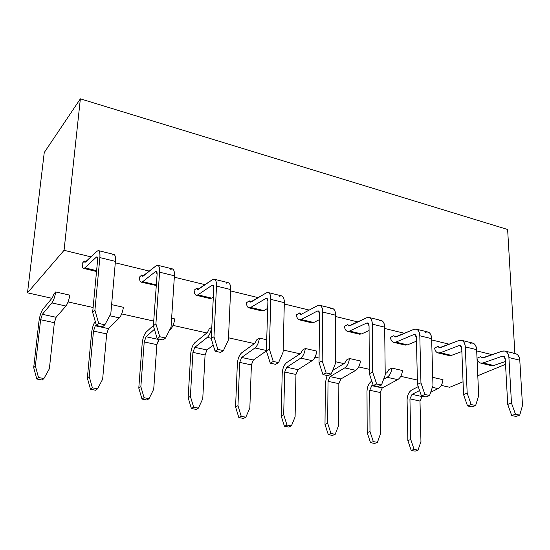 <?xml version="1.0" encoding="UTF-8"?>
<svg xmlns="http://www.w3.org/2000/svg" width="550" height="550" viewBox="0 0 550 550"><rect width="100%" height="100%" fill="white"/><g stroke="black" fill="none" stroke-linecap="round" stroke-linejoin="round"><path stroke-width="0.82" d="M64.061 250.305L91.08 256.898L64.061 250.305L80.369 98.828L64.061 250.305L61.023 253.846L64.061 250.305M115.301 262.804L149.435 271.123L115.301 262.804M174.322 277.193L205.123 284.701L174.322 277.193M230.594 290.909L258.328 297.667L230.594 290.909M284.295 303.999L309.203 310.076L284.295 303.999M335.61 316.511L357.906 321.949L335.61 316.511M384.684 328.474L404.566 333.321L384.684 328.474M431.661 339.928L449.316 344.231L431.661 339.928M476.678 350.9L492.271 354.702L476.678 350.9M514.876 353.499L507.629 229.494L80.369 98.828L507.629 229.494L514.876 353.499M449.694 387.283L441.244 385.392L449.694 387.283L454.321 385.378L449.694 387.283M417.368 380.05L400.764 376.337L417.368 380.05M386.237 373.086L385.199 372.852L386.237 373.086M369.311 369.297L358.717 366.933L369.311 369.297M343.977 363.632L335.328 361.701L343.977 363.632M319.076 358.064L315.026 357.156L319.076 358.064M300.073 353.808L283.147 350.027L300.073 353.808M254.409 343.592L228.491 337.796L254.409 343.592M206.883 332.963L173.037 325.394L206.883 332.963M153.725 321.069L121.674 313.906L153.725 321.069M93.115 307.512L68.083 301.916L93.115 307.512M51.941 298.306L27.5 292.834L44.254 152.529L80.369 98.828L44.254 152.529L27.5 292.834L61.023 253.846L27.5 292.834L51.941 298.306M279.538 296.264C282.576 294.999 284.178 297.131 284.329 302.665L283.099 352.138L278.582 362.608L275.564 364.32L270.27 363.172L273.268 361.453L269.342 349.078L270.827 299.365L269.342 349.078L273.268 361.453L278.582 362.608L283.099 352.138L284.329 302.665L270.827 299.365C270.71 293.81 269.156 291.679 266.166 292.964L251.02 302.053L249.232 300.836L250.195 302.218L266.166 292.964L268.207 292.559C270.036 293.363 270.909 295.632 270.827 299.365L284.329 302.665C284.391 298.946 283.491 296.684 281.614 295.873L268.207 292.559M512.985 353.842C516.835 352.983 519.097 355.101 519.784 360.202L522.5 405.474L519.729 415.133L515.955 416.433L511.706 415.511L515.467 414.205L511.459 403.013L508.908 357.548L511.459 403.013L515.467 414.205L519.729 415.133L522.5 405.474L519.784 360.202L508.908 357.548C508.248 352.426 506.007 350.302 502.191 351.182L483.003 357.995L480.514 356.689L481.917 358.064L502.191 351.182L504.838 351.017C507.32 351.945 508.674 354.118 508.908 357.548L519.784 360.202C519.537 356.792 518.162 354.619 515.652 353.691L504.838 351.017M378.95 320.781C382.367 319.701 384.271 321.832 384.663 327.181L385.227 374.894L381.487 385.027L378.118 386.554L373.285 385.509L376.64 383.969L372.666 372.096L372.316 324.163L372.666 372.096L376.64 383.969L381.487 385.027L385.227 374.894L384.663 327.181L372.316 324.163C371.951 318.794 370.081 316.656 366.712 317.762L349.69 325.847L347.586 324.589L348.748 325.971L366.712 317.762L369.029 317.467C371.161 318.326 372.261 320.561 372.316 324.163L384.663 327.181C384.587 323.593 383.467 321.365 381.301 320.499L369.029 317.467M425.514 332.269C429.089 331.265 431.124 333.396 431.626 338.663L432.967 385.529L429.578 395.498L426.058 396.949L421.438 395.945L424.937 394.487L420.949 382.848L419.801 335.768L420.949 382.848L424.937 394.487L429.578 395.498L432.967 385.529L431.626 338.663L419.801 335.768C419.327 330.481 417.319 328.35 413.786 329.374L395.966 337.006L393.717 335.727L394.969 337.109L413.786 329.374L416.226 329.127C418.488 330.014 419.678 332.228 419.801 335.768L431.626 338.663C431.489 335.129 430.272 332.922 427.982 332.028L416.226 329.127M470.154 343.276C473.873 342.347 476.032 344.472 476.623 349.656L478.686 395.711L475.619 405.529L471.962 406.897L467.534 405.934L471.171 404.559L467.17 393.147L465.286 346.885L467.17 393.147L471.171 404.559L475.619 405.529L478.686 395.711L476.623 349.656L465.286 346.885C464.716 341.681 462.591 339.556 458.906 340.505L440.364 347.71L437.993 346.418L439.326 347.799L458.906 340.505L461.457 340.299C463.829 341.206 465.107 343.399 465.286 346.885L476.623 349.656C476.431 346.191 475.131 343.998 472.725 343.083L461.457 340.299M330.337 308.791C333.575 307.622 335.335 309.753 335.617 315.198L335.321 363.77L331.21 374.076L328.006 375.691L322.953 374.591L326.136 372.969L322.183 360.848L322.712 312.043L322.183 360.848L326.136 372.969L331.21 374.076L335.321 363.77L335.617 315.198L322.712 312.043C322.465 306.577 320.739 304.446 317.549 305.642L301.421 314.208L299.468 312.964L300.534 314.346L301.421 314.208L317.549 305.642L319.743 305.291C321.729 306.123 322.719 308.371 322.712 312.043L335.617 315.198C335.603 311.548 334.586 309.299 332.564 308.461L319.743 305.291M112.42 255.042C114.73 253.454 115.727 255.564 115.424 261.387L110.811 313.761L104.858 324.775L102.541 326.817L96.422 325.49L98.711 323.434L94.916 310.214L99.866 257.586L94.916 310.214L98.711 323.434L104.858 324.775L110.811 313.761L115.424 261.387L99.866 257.586C100.21 251.735 99.268 249.624 97.034 251.254L85.539 262.144L84.363 261.023L84.941 262.391L97.034 251.254L98.526 250.642C99.77 251.322 100.217 253.639 99.866 257.586L115.424 261.387C115.754 257.462 115.259 255.152 113.96 254.458L98.526 250.642M226.401 283.154C229.219 281.793 230.636 283.924 230.656 289.548L228.394 339.955L223.438 350.597L220.633 352.413L215.084 351.209L217.869 349.387L213.978 336.744L216.514 286.089L213.978 336.744L217.869 349.387L223.438 350.597L228.394 339.955L230.656 289.548L216.514 286.089C216.535 280.438 215.167 278.314 212.403 279.702L198.351 289.348L196.742 288.159L197.587 289.541L212.403 279.702L214.273 279.235C215.93 280.005 216.679 282.288 216.514 286.089L230.656 289.548C230.794 285.759 230.017 283.477 228.312 282.707L214.273 279.235M170.754 269.431C173.333 267.96 174.549 270.077 174.419 275.804L171.036 327.174L165.598 338.002L163.027 339.928L157.204 338.663L159.754 336.731L155.904 323.806L159.589 272.181L155.904 323.806L159.754 336.731L165.598 338.002L171.036 327.174L174.419 275.804L159.589 272.181C159.768 266.434 158.599 264.309 156.09 265.815L143.248 276.059L141.845 274.904L142.56 276.279L156.09 265.815L157.781 265.279C159.239 266.007 159.844 268.304 159.589 272.181L174.419 275.804C174.646 271.947 174.006 269.651 172.494 268.916L157.781 265.279M507.726 404.367L505.237 359.074L503.429 356.166L502.267 356.235L504.391 356.757L502.267 356.235L483.051 362.945L493.707 365.489L505.374 361.508L493.707 365.489L483.051 362.945L480.645 363.089C478.761 362.491 477.551 360.938 477.015 358.414C477.984 362.209 479.992 363.722 483.051 362.945L502.267 356.235C503.965 355.857 504.955 356.806 505.237 359.074L507.726 404.367L511.706 415.511L507.726 404.367L511.459 403.013L507.726 404.367M480.645 363.089L491.281 365.626L493.707 365.489M463.554 394.577L461.739 348.494L460.034 345.565L458.913 345.647L460.948 346.143L458.913 345.647L440.351 352.743L451.44 355.396L461.856 351.505L451.44 355.396L440.351 352.743L438.034 352.928C436.178 352.316 435.029 350.687 434.576 348.033C435.414 352.014 437.339 353.581 440.351 352.743L458.913 345.647C460.549 345.242 461.491 346.191 461.739 348.494L463.554 394.577L467.534 405.934L463.554 394.577L467.17 393.147L463.554 394.577M438.034 352.928L449.103 355.568L451.44 355.396M417.471 384.354L416.384 337.466L414.796 334.503L413.724 334.613L415.663 335.087L413.724 334.613L395.876 342.127L407.433 344.884L416.467 341.172L407.433 344.884L395.876 342.127L393.669 342.347C391.902 341.756 390.823 340.113 390.431 337.418C391.181 341.461 392.996 343.028 395.876 342.127L413.724 334.613C415.291 334.173 416.178 335.122 416.384 337.466L417.471 384.354L421.438 395.945L417.471 384.354L420.949 382.848L417.471 384.354M393.669 342.347L405.192 345.097L407.433 344.884M369.339 373.684L369.05 325.951L367.586 322.967L366.568 323.097L368.404 323.544L366.568 323.097L349.525 331.052L361.577 333.933L369.078 330.522L361.577 333.933L349.525 331.052L347.428 331.32C345.764 330.749 344.768 329.099 344.444 326.363C345.084 330.461 346.775 332.021 349.525 331.052L366.568 323.097C368.067 322.616 368.892 323.572 369.05 325.951L369.339 373.684L373.285 385.509L369.339 373.684L372.666 372.096L369.339 373.684M347.428 331.32L359.446 334.187L361.577 333.933M319.021 362.526L319.605 313.926L318.285 310.915L317.322 311.066L319.041 311.486L317.322 311.066L301.173 319.509L313.748 322.513L319.536 319.571L313.748 322.513L301.173 319.509L299.2 319.818C297.646 319.275 296.746 317.611 296.484 314.841C297.014 318.986 298.574 320.547 301.173 319.509L317.322 311.066C318.739 310.551 319.502 311.506 319.605 313.926L319.021 362.526L322.953 374.591L319.021 362.526L322.183 360.848L319.021 362.526M299.2 319.818L311.733 322.809L313.748 322.513M266.372 350.852L267.905 301.352L266.736 298.32L265.843 298.492L267.431 298.884L265.843 298.492L250.683 307.45L263.814 310.585L267.685 308.371L263.814 310.585L250.683 307.45L248.841 307.814C247.417 307.292 246.613 305.621 246.428 302.809C246.833 307.017 248.249 308.564 250.683 307.45L265.843 298.492C267.169 297.935 267.857 298.891 267.905 301.352L266.372 350.852L270.27 363.172L266.372 350.852L269.342 349.078L266.372 350.852M248.841 307.814L261.938 310.936L263.814 310.585M211.221 338.628L213.792 288.193L212.802 285.134L211.977 285.34L213.414 285.691L211.977 285.34L197.911 294.848L211.64 298.127L213.345 297.014L211.64 298.127L197.911 294.848L196.219 295.261C194.934 294.772 194.239 293.095 194.136 290.235C194.404 294.504 195.663 296.044 197.911 294.848L211.977 285.34C213.201 284.735 213.806 285.691 213.792 288.193L211.221 338.628L215.084 351.209L211.221 338.628L213.978 336.744L211.221 338.628M196.219 295.261L209.914 298.526L211.64 298.127M153.381 325.799L157.094 274.402L156.289 271.329L155.547 271.556L156.826 271.872L155.547 271.556L142.697 281.662L156.338 284.921L142.697 281.662L141.178 282.136C140.044 281.676 139.466 279.998 139.459 277.097C139.576 281.428 140.656 282.947 142.697 281.662L155.547 271.556C156.661 270.909 157.176 271.851 157.094 274.402L153.381 325.799L157.204 338.663L153.381 325.799L155.904 323.806L153.381 325.799M141.178 282.136L156.289 285.519M92.654 312.338L97.625 259.937L97.027 256.843L96.374 257.104L97.474 257.373L96.374 257.104L84.879 267.857L96.608 270.655L84.879 267.857L83.545 268.393C82.569 267.967 82.129 266.282 82.218 263.34C82.177 267.726 83.064 269.232 84.879 267.857L96.374 257.104C97.364 256.403 97.783 257.345 97.625 259.937L92.654 312.338L96.422 325.49L92.654 312.338L94.916 310.214L92.654 312.338M49.369 368.768L54.361 322.692L40.617 319.743L35.365 366.032L38.5 377.506L43.911 378.538L49.369 368.768L43.911 378.538L42.199 380.05L36.809 379.019L33.694 367.599L38.947 321.496C39.703 316.058 41.002 311.994 42.845 309.286L52.367 297.791L53.866 293.961L52.367 297.791L42.845 309.286C41.009 311.926 39.71 315.996 38.947 321.496L33.694 367.599L36.809 379.019L38.5 377.506L35.365 366.032L33.694 367.599L35.365 366.032L40.617 319.743L54.361 322.692L56.114 317.288L42.357 314.304L40.617 319.743L42.357 314.304L56.114 317.288L65.931 306.02L51.886 302.906L42.357 314.304L51.886 302.906L65.931 306.02C67.602 303.854 68.901 300.231 69.823 295.151L55.729 291.954C54.794 297.062 53.508 300.712 51.886 302.906C53.542 300.644 54.828 296.993 55.729 291.954L53.866 293.961L55.729 291.954L69.823 295.151C68.936 300.163 67.636 303.786 65.931 306.02L56.114 317.288L54.361 322.692L49.369 368.768M102.644 379.197L106.672 333.898L93.493 331.072L89.224 376.571L92.4 387.826L97.584 388.816L102.644 379.197L97.584 388.816L95.672 390.246L90.509 389.263L87.347 378.056L91.623 332.736C92.166 328.027 93.369 324.225 95.239 321.344C93.404 324.081 92.201 327.882 91.623 332.736L87.347 378.056L90.509 389.263L92.4 387.826L89.224 376.571L87.347 378.056L89.224 376.571L93.493 331.072L106.672 333.898L108.488 328.625L95.294 325.772L93.493 331.072L95.294 325.772L108.488 328.625L119.35 317.873L109.739 315.741L119.35 317.873C121.192 315.796 122.547 312.269 123.42 307.292L111.616 304.618L123.42 307.292C122.588 312.201 121.234 315.728 119.35 317.873L108.488 328.625L106.672 333.898L102.644 379.197M96.229 324.809L95.294 325.772L96.229 324.809M153.725 389.194L156.867 344.651L144.217 341.942L140.855 386.671L144.072 397.712L149.043 398.668L153.725 389.194L149.043 398.668L146.939 400.022L141.989 399.08L138.786 388.087L142.168 343.523C142.746 338.278 144.134 334.407 146.334 331.911L153.402 325.504L146.334 331.911C144.141 334.345 142.746 338.216 142.168 343.523L138.786 388.087L141.989 399.08L144.072 397.712L140.855 386.671L138.786 388.087L140.855 386.671L144.217 341.942L156.867 344.651L158.744 339.508L146.073 336.765L144.217 341.942L146.073 336.765L158.744 339.508L159.211 339.103L156.867 344.651L153.725 389.194M169.565 330.096L170.555 329.237L170.053 329.127L170.555 329.237C172.556 327.243 173.965 323.806 174.783 318.924L171.627 318.209L174.783 318.924C173.999 323.744 172.59 327.181 170.555 329.237L169.565 330.096M154.412 329.285L146.073 336.765L154.412 329.285M202.751 398.784L205.067 354.984L192.913 352.378L190.396 396.371L193.641 407.206L198.413 408.121L202.751 398.784L198.413 408.121L196.144 409.406L191.386 408.499L188.155 397.712L190.699 353.884C191.201 348.728 192.631 344.946 194.989 342.547L207.439 332.516L209.186 329.003L207.439 332.516L194.989 342.547C192.631 344.884 191.201 348.666 190.699 353.884L188.155 397.712L191.386 408.499L193.641 407.206L190.396 396.371L188.155 397.712L190.396 396.371L192.913 352.378L205.067 354.984L206.992 349.958L194.831 347.325L192.913 352.378L194.831 347.325L206.992 349.958L213.221 345.139L206.992 349.958L205.067 354.984L202.751 398.784M211.241 338.264L207.302 337.391L194.831 347.325L207.302 337.391L211.241 338.264M211.64 327.278C210.849 332.09 209.399 335.459 207.302 337.391C209.447 335.397 210.891 332.021 211.64 327.278L209.186 329.003L211.64 327.278M249.837 408.004L251.398 364.911L239.711 362.409L237.964 405.68L241.244 416.316L245.829 417.196L249.837 408.004L245.829 417.196L243.396 418.419L238.831 417.546L235.572 406.952L237.346 363.846C237.772 358.772 239.236 355.08 241.739 352.763L255.001 343.166L256.809 339.742L255.001 343.166L241.739 352.763C239.236 355.018 237.772 358.71 237.346 363.846L235.572 406.952L238.831 417.546L241.244 416.316L237.964 405.68L235.572 406.952L237.964 405.68L239.711 362.409L251.398 364.911L253.364 360.002L241.67 357.473L239.711 362.409L241.67 357.473L253.364 360.002L266.393 350.921L253.364 360.002L251.398 364.911L249.837 408.004M266.386 350.494L254.959 347.964L241.67 357.473L254.959 347.964L266.386 350.494M259.428 338.106C258.679 342.822 257.187 346.108 254.959 347.964C257.235 346.046 258.72 342.76 259.428 338.106L256.809 339.742L259.428 338.106L266.716 339.756L259.428 338.106M295.103 416.859L295.955 374.461L284.714 372.047L283.69 414.624L286.99 425.074L291.397 425.92L295.103 416.859L291.397 425.92L288.826 427.082L284.433 426.25L281.146 415.841L282.212 373.422C282.569 368.431 284.061 364.822 286.694 362.587L300.692 353.402L302.569 350.068L300.692 353.402L286.694 362.587C284.061 364.76 282.569 368.369 282.212 373.422L281.146 415.841L284.433 426.25L286.99 425.074L283.69 414.624L281.146 415.841L283.69 414.624L284.714 372.047L295.955 374.461L297.969 369.662L286.715 367.228L284.714 372.047L286.715 367.228L297.969 369.662L312.173 360.656L300.747 358.119L286.715 367.228L300.747 358.119L312.173 360.656C314.552 358.896 316.085 355.706 316.786 351.099L305.332 348.501C304.618 353.134 303.091 356.338 300.747 358.119C303.139 356.283 304.666 353.072 305.332 348.501L302.569 350.068L305.332 348.501L316.786 351.099C316.133 355.651 314.593 358.834 312.173 360.656L297.969 369.662L295.955 374.461L295.103 416.859M338.649 425.384L338.848 383.652L328.027 381.329L327.663 423.232L330.983 433.496L335.218 434.308L338.649 425.384L335.218 434.308L332.523 435.421L328.295 434.61L324.995 424.387L325.394 382.635L327.099 375.492L325.394 382.635L324.995 424.387L328.295 434.61L330.983 433.496L327.663 423.232L324.995 424.387L327.663 423.232L328.027 381.329L338.848 383.652L340.897 378.957L330.062 376.612L328.027 381.329L330.062 376.612L340.897 378.957L355.761 370.329L344.768 367.888L330.062 376.612L344.768 367.888L355.761 370.329C358.243 368.631 359.817 365.523 360.477 360.993L349.456 358.497C348.782 363.048 347.222 366.176 344.768 367.888C347.27 366.121 348.831 362.986 349.456 358.497L346.562 359.989L344.637 363.241L346.562 359.989L349.456 358.497L360.477 360.993C359.865 365.461 358.291 368.576 355.761 370.329L340.897 378.957L338.848 383.652L338.649 425.384M332.668 370.425L344.637 363.241L332.668 370.425M380.566 433.586L380.16 392.501L369.737 390.266L369.992 431.516L373.326 441.602L377.403 442.386L380.566 433.586L377.403 442.386L374.591 443.444L370.514 442.668L367.201 432.616L366.987 391.518C367.221 386.691 368.768 383.233 371.628 381.157L371.628 381.157C368.768 383.178 367.221 386.629 366.987 391.518L367.201 432.616L370.514 442.668L373.326 441.602L369.992 431.516L367.201 432.616L369.992 431.516L369.737 390.266L380.16 392.501L382.243 387.915L371.807 385.653L369.737 390.266L371.807 385.653L382.243 387.915L397.712 379.638L387.124 377.286L383.639 379.191L387.124 377.286L397.712 379.638C400.283 378.001 401.892 374.962 402.518 370.521L391.909 368.115C391.277 372.584 389.675 375.636 387.124 377.286C389.73 375.581 391.325 372.529 391.909 368.115L388.891 369.538L386.918 372.707L388.891 369.538L391.909 368.115L402.518 370.521C401.94 374.908 400.338 377.946 397.712 379.638L382.243 387.915L380.16 392.501L380.566 433.586M373.099 384.945L371.807 385.653L373.099 384.945M385.213 373.649L386.918 372.707L385.213 373.649M420.956 441.492L419.987 401.039L409.936 398.881L410.761 439.498L414.109 449.412L418.041 450.161L420.956 441.492L418.041 450.161L415.112 451.172L411.194 450.422L407.866 440.543L407.082 400.077C407.261 395.319 408.829 391.944 411.792 389.936L418.248 386.629L411.792 389.936C408.829 391.882 407.254 395.264 407.082 400.077L407.866 440.543L411.194 450.422L414.109 449.412L410.761 439.498L407.866 440.543L410.761 439.498L409.936 398.881L419.987 401.039L422.098 396.543L412.033 394.364L409.936 398.881L412.033 394.364L422.098 396.543L422.737 396.227L422.098 396.543L419.987 401.039L420.956 441.492M430.671 392.288L438.109 388.603L432.355 387.324L438.109 388.603C440.77 387.028 442.406 384.058 442.998 379.692L432.781 377.376L432.747 377.754L432.733 377.396L442.998 379.692C442.454 384.003 440.825 386.973 438.109 388.603L430.671 392.288M419.588 390.548L412.033 394.364L419.588 390.548M511.706 415.511L515.955 416.433L519.729 415.133L515.467 414.205L511.706 415.511M467.534 405.934L471.962 406.897L475.619 405.529L471.171 404.559L467.534 405.934M421.438 395.945L426.058 396.949L429.578 395.498L424.937 394.487L421.438 395.945M373.285 385.509L378.118 386.554L381.487 385.027L376.64 383.969L373.285 385.509M322.953 374.591L328.006 375.691L331.21 374.076L326.136 372.969L322.953 374.591M270.27 363.172L275.564 364.32L278.582 362.608L273.268 361.453L270.27 363.172M215.084 351.209L220.633 352.413L223.438 350.597L217.869 349.387L215.084 351.209M157.204 338.663L163.027 339.928L165.598 338.002L159.754 336.731L157.204 338.663M96.422 325.49L102.541 326.817L104.858 324.775L98.711 323.434L96.422 325.49M43.911 378.538L38.5 377.506L36.809 379.019L42.199 380.05L43.911 378.538M97.584 388.816L92.4 387.826L90.509 389.263L95.672 390.246L97.584 388.816M149.043 398.668L144.072 397.712L141.989 399.08L146.939 400.022L149.043 398.668M198.413 408.121L193.641 407.206L191.386 408.499L196.144 409.406L198.413 408.121M245.829 417.196L241.244 416.316L238.831 417.546L243.396 418.419L245.829 417.196M291.397 425.92L286.99 425.074L284.433 426.25L288.826 427.082L291.397 425.92M335.218 434.308L330.983 433.496L328.295 434.61L332.523 435.421L335.218 434.308M377.403 442.386L373.326 441.602L370.514 442.668L374.591 443.444L377.403 442.386M418.041 450.161L414.109 449.412L411.194 450.422L415.112 451.172L418.041 450.161M480.514 356.689L477.008 358.208L480.514 356.689M437.993 346.418L434.576 348.033L437.993 346.418M393.717 335.727L390.431 337.418L393.717 335.727M347.586 324.589L344.444 326.363L347.586 324.589M299.468 312.964L296.484 314.841L299.468 312.964M249.232 300.836L246.428 302.809L249.232 300.836M196.742 288.159L194.136 290.235L196.742 288.159M141.845 274.904L139.459 277.097L141.845 274.904M84.363 261.023L82.218 263.34L84.363 261.023M505.526 364.32L477.792 375.726L505.526 364.32M463.052 381.789L454.321 385.378L463.052 381.789M96.525 271.487L83.545 268.393"/></g></svg>
